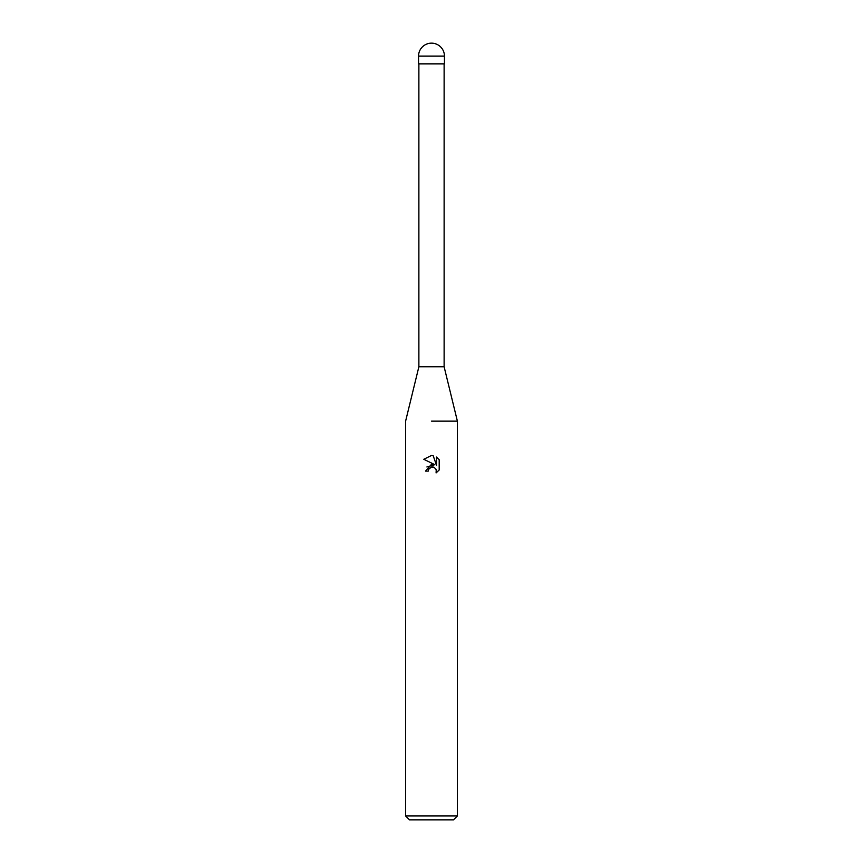 <?xml version="1.0" encoding="UTF-8"?>
<svg xmlns="http://www.w3.org/2000/svg" width="863" height="863" viewBox="0 0 863 863"><rect width="100%" height="100%" fill="white"/><g stroke="black" fill="none" stroke-linecap="round" stroke-linejoin="round"><path stroke-width="1.29" d="M418.879 63.862L418.879 366.775L444.121 366.775L457.39 421.144L457.39 815.966L405.61 815.966L409.494 819.85L453.507 819.85L457.39 815.966M431.5 421.144L457.39 421.144L431.5 421.144M431.5 467.034L428.706 469.224L428.264 471.101L425.545 471.101L431.5 464.294L434.801 464.693L423.809 459.278L431.5 455.481L433.172 455.664L436.527 465.33L436.527 457.056L439.191 459.752L439.191 469.957L436.095 472.924L436.225 469.494L433.981 467.25L431.5 467.034L433.15 467.002M428.264 471.101L428.544 469.58M433.172 455.664L431.727 455.491M431.5 455.481L423.809 459.278M439.191 459.752L436.527 457.056M434.801 464.693L426.894 466.98M428.706 469.224L431.273 467.088M435.621 468.48L436.538 471.069L436.095 472.924L439.191 469.957M418.555 56.095L418.555 63.862L444.445 63.862L444.445 56.095A12.945 12.945 0 0 0 431.5 43.15A12.945 12.945 0 0 0 418.555 56.095L444.445 56.095M444.121 63.862L444.121 366.775M418.879 366.775L405.61 421.144L405.61 815.966"/></g></svg>
